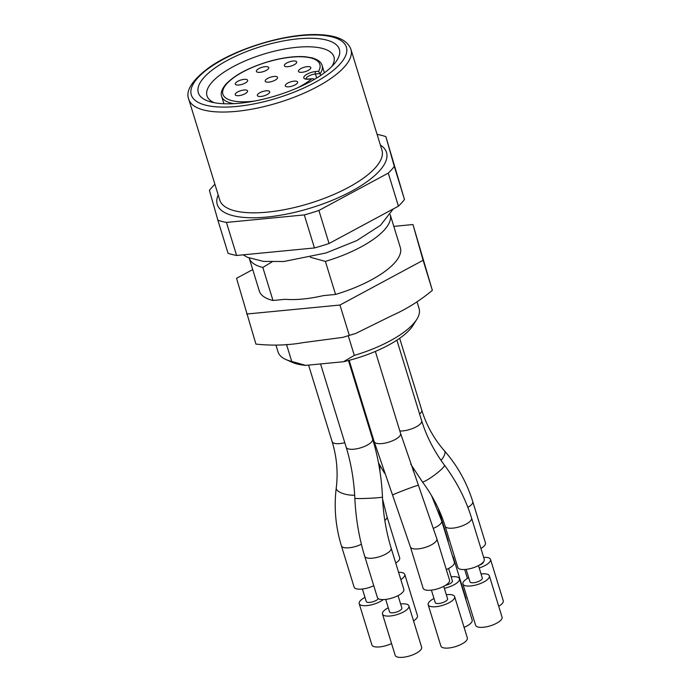 <?xml version="1.0" encoding="UTF-8"?>
<svg xmlns="http://www.w3.org/2000/svg" width="692" height="692" viewBox="0 0 692 692"><rect width="100%" height="100%" fill="white"/><g stroke="black" fill="none" stroke-linecap="round" stroke-linejoin="round"><path stroke-width="1.04" d="M404.483 199.495L385.859 136.627L394.31 166.452A102.364 35.707 162.9 0 1 388.273 173.121L398.436 206.164A102.364 35.707 -17.1 0 0 404.483 199.495L394.31 166.452M236.612 255.469L226.448 222.426A102.364 35.707 162.9 0 1 217.885 220.212L228.049 253.255A102.364 35.707 -17.1 0 0 236.612 255.469L314.453 247.952A102.364 35.707 -17.1 0 0 329.055 243.506L398.436 206.164M214.209 102.701A66.397 23.165 162.9 0 1 206.986 95.807A66.397 23.165 162.9 0 1 233.022 66.761A66.397 23.165 162.9 0 1 296.73 47.307A66.397 23.165 162.9 0 1 333.916 56.753A66.397 23.165 162.9 0 1 331.814 66.519M377.105 134.438L377.296 134.421A102.364 35.707 162.9 0 1 385.859 136.627M217.885 220.212L209.425 190.386A102.364 35.707 162.9 0 1 214.909 184.271M329.055 243.506L318.891 210.463A102.364 35.707 162.9 0 1 304.29 214.909L314.453 247.952M304.29 214.909L226.448 222.426M388.273 173.121L318.891 210.463M239.631 103.229A73.776 25.734 162.9 0 1 210.091 101.724A73.776 25.734 162.9 0 1 261.265 46.433A73.776 25.734 162.9 0 1 334.668 63.396A73.776 25.734 162.9 0 1 239.631 103.229M235.834 82.729A6.453 2.249 -17.1 0 0 235.315 84.078A6.453 2.249 -17.1 0 0 242.148 84.329A6.453 2.249 -17.1 0 0 247.658 80.281A6.453 2.249 -17.1 0 0 242.468 79.606A6.453 2.249 -17.1 0 0 235.834 82.729M256.922 70.039A6.453 2.249 -17.1 0 0 256.403 71.388A6.453 2.249 -17.1 0 0 263.237 71.648A6.453 2.249 -17.1 0 0 268.747 67.591A6.453 2.249 -17.1 0 0 263.557 66.916A6.453 2.249 -17.1 0 0 256.922 70.039M257.865 94.181A6.453 2.249 162.9 0 1 264.508 91.059A6.453 2.249 162.9 0 1 269.69 91.742A6.453 2.249 162.9 0 1 264.188 95.79A6.453 2.249 162.9 0 1 257.355 95.539A6.453 2.249 162.9 0 1 257.865 94.181M298.953 70.022A6.453 2.249 -17.1 0 0 298.434 71.371A6.453 2.249 -17.1 0 0 305.267 71.631A6.453 2.249 -17.1 0 0 310.777 67.574A6.453 2.249 -17.1 0 0 305.587 66.899A6.453 2.249 -17.1 0 0 298.953 70.022M285.805 84.511A6.453 2.249 -17.1 0 0 285.294 85.86A6.453 2.249 -17.1 0 0 292.128 86.119A6.453 2.249 -17.1 0 0 297.629 82.063A6.453 2.249 -17.1 0 0 292.448 81.388A6.453 2.249 -17.1 0 0 285.805 84.511M284.879 64.399A6.453 2.249 -17.1 0 0 284.369 65.757A6.453 2.249 -17.1 0 0 291.202 66.008A6.453 2.249 -17.1 0 0 296.704 61.96A6.453 2.249 -17.1 0 0 291.522 61.277A6.453 2.249 -17.1 0 0 284.879 64.399M265.719 79.84A6.453 2.249 -17.1 0 0 265.209 81.189A6.453 2.249 -17.1 0 0 272.034 81.448A6.453 2.249 -17.1 0 0 277.544 77.392A6.453 2.249 -17.1 0 0 272.354 76.717A6.453 2.249 -17.1 0 0 265.719 79.84M235.747 93.385A6.453 2.249 162.9 0 1 242.382 90.263A6.453 2.249 162.9 0 1 247.572 90.937A6.453 2.249 162.9 0 1 242.062 94.986A6.453 2.249 162.9 0 1 235.228 94.735A6.453 2.249 162.9 0 1 235.747 93.385M314.635 79.234L312.672 78.646L308.701 79.173A1.842 0.874 -95.5 0 1 309.039 78.992L306.072 79.044M320.828 75.35L318.605 71.241A50.724 17.689 -17.1 0 0 285.026 57.981A50.724 17.689 -17.1 0 0 225.038 85.938A50.724 17.689 -17.1 0 0 254.682 101.041M433.979 598.502A13.831 4.827 -17.1 0 0 428.184 604.747L440.89 646.051A13.831 4.827 -17.1 0 0 441.314 646.76A13.831 4.827 -17.1 0 0 456.625 646.241A13.831 4.827 -17.1 0 0 467.334 637.92L454.627 596.616A13.831 4.827 -17.1 0 0 446.323 594.705M498.716 606.279A13.831 4.827 -17.1 0 0 503.24 600.734L490.533 559.43A13.831 4.827 -17.1 0 0 483.673 557.389M364.987 597.386A13.831 4.827 -17.1 0 0 359.191 603.632L371.898 644.935A13.831 4.827 -17.1 0 0 391.56 643.543M468.709 577.742A13.831 4.827 -17.1 0 0 462.913 583.996L475.62 625.3A13.831 4.827 -17.1 0 0 483.362 627.263A13.831 4.827 -17.1 0 0 496.64 623.215A13.831 4.827 -17.1 0 0 502.063 617.16L489.356 575.856A13.831 4.827 -17.1 0 0 481.044 573.953M465.872 599.557A13.831 4.827 -17.1 0 0 465.898 598.39L453.191 557.086A13.831 4.827 -17.1 0 0 452.507 556.134M413.531 620.888A13.831 4.827 -17.1 0 0 417.475 615.707L404.768 574.403A13.831 4.827 -17.1 0 0 400.832 572.396A13.831 4.827 -17.1 0 0 398.592 572.327M388.273 607.775A13.831 4.827 -17.1 0 0 384.717 610.067A13.831 4.827 -17.1 0 0 382.477 614.029L395.184 655.333A13.831 4.827 -17.1 0 0 409.82 655.878A13.831 4.827 -17.1 0 0 421.627 647.193L408.92 605.889A13.831 4.827 -17.1 0 0 400.616 603.986M464.09 627.376A13.831 4.827 -17.1 0 0 472.169 620.049L459.462 578.746A13.831 4.827 -17.1 0 0 451.158 576.834M428.184 604.747A13.831 4.827 -17.1 0 0 428.608 605.457A13.831 4.827 -17.1 0 0 443.927 604.938A13.831 4.827 -17.1 0 0 454.627 596.616M479.21 567.959A13.831 4.827 -17.1 0 0 480.905 567.371A13.831 4.827 -17.1 0 0 490.533 559.43M359.191 603.632A13.831 4.827 -17.1 0 0 369.044 605.318A13.831 4.827 -17.1 0 0 383.238 599.583M462.913 583.996A13.831 4.827 -17.1 0 0 470.655 585.96A13.831 4.827 -17.1 0 0 483.933 581.911A13.831 4.827 -17.1 0 0 489.356 575.856M453.165 558.254A13.831 4.827 -17.1 0 0 453.191 557.086M400.824 579.585A13.831 4.827 -17.1 0 0 404.768 574.403M382.477 614.029A13.831 4.827 -17.1 0 0 397.113 614.574A13.831 4.827 -17.1 0 0 408.92 605.889M444.351 588.287A13.831 4.827 -17.1 0 0 459.462 578.746M443.745 586.34L447.577 598.779A6.453 2.249 162.9 0 1 442.067 602.836A6.453 2.249 162.9 0 1 435.233 602.576L431.41 590.138M483.518 561.817A6.453 2.249 162.9 0 1 479.02 565.295M378.351 598.658A6.453 2.249 162.9 0 1 371.941 602.023A6.453 2.249 162.9 0 1 366.241 601.46L362.409 589.022M478.475 565.589L482.307 578.028A6.453 2.249 162.9 0 1 476.797 582.076A6.453 2.249 162.9 0 1 469.963 581.825L466.131 569.386M398.038 595.622L401.87 608.06A6.453 2.249 162.9 0 1 400.824 609.912A6.453 2.249 162.9 0 1 394.189 612.636A6.453 2.249 162.9 0 1 389.527 611.858L385.703 599.41M448.589 568.469L452.412 580.917A6.453 2.249 162.9 0 1 445.51 585.337M423.521 588.935A13.831 4.827 162.9 0 1 423.106 588.226L410.399 546.922A13.831 4.827 -17.1 0 0 410.814 547.631A13.831 4.827 -17.1 0 0 426.134 547.112A13.831 4.827 -17.1 0 0 436.842 538.791L449.549 580.095A13.831 4.827 162.9 0 1 438.84 588.416A13.831 4.827 162.9 0 1 423.521 588.935M467.87 507.348A13.831 4.827 -17.1 0 0 472.748 501.605L485.455 542.909A13.831 4.827 162.9 0 1 480.923 548.453M373.767 585.717A13.831 4.827 162.9 0 1 354.105 587.11L341.398 545.806A13.831 4.827 -17.1 0 0 361.388 544.249M465.578 569.438A13.831 4.827 162.9 0 1 457.827 567.475L445.12 526.171A13.831 4.827 -17.1 0 0 452.871 528.134A13.831 4.827 -17.1 0 0 466.14 524.086A13.831 4.827 -17.1 0 0 471.563 518.031L484.27 559.335A13.831 4.827 162.9 0 1 478.847 565.39A13.831 4.827 162.9 0 1 465.578 569.438M438.105 508.04L448.105 540.564A13.831 4.827 162.9 0 1 448.079 541.732M384.821 520.471A13.831 4.827 -17.1 0 0 386.975 516.578L399.682 557.882A13.831 4.827 162.9 0 1 395.746 563.063M403.834 589.368A13.831 4.827 162.9 0 1 392.035 598.052A13.831 4.827 162.9 0 1 377.391 597.507L364.684 556.204A13.831 4.827 -17.1 0 0 379.328 556.749A13.831 4.827 -17.1 0 0 391.127 548.064L403.834 589.368M433.521 528.273A13.831 4.827 -17.1 0 0 441.678 520.92L454.384 562.224A13.831 4.827 162.9 0 1 446.305 569.551M252.727 269.586L236.543 278.296L255.928 344.106C272.293 345.827 288.149 345.317 303.485 342.575L342.851 337.367L355.835 333.414L391.698 315.699C406.057 309.402 419.612 300.951 432.353 290.346L412.968 224.537L393.817 226.388M246.681 314.038L339.962 305.034L423.106 260.278L412.968 224.537M423.106 260.278L432.353 290.346M339.962 305.034L349.209 335.092M272.985 300.484L262.822 267.441A73.776 25.734 162.9 0 1 249.181 258.055L259.31 290.986A73.776 25.734 162.9 0 0 272.985 300.484L285.139 299.307A68.153 23.77 -17.1 0 0 323.406 295.614L335.559 294.437A73.776 25.734 162.9 0 0 400.339 247.598L390.21 214.676A73.776 25.734 162.9 0 1 325.396 261.394L335.559 294.437M285.952 359.546L292.379 362.392A68.058 23.736 162.9 0 0 305.717 365.367L291.739 361.449A73.776 25.734 162.9 0 1 285.952 359.546A73.776 25.734 162.9 0 1 278.063 351.951L276.004 345.247M291.739 361.449L286.514 344.443M417.077 301.997L419.092 308.563A73.776 25.734 162.9 0 1 416.843 319.272L413.133 325.249A68.058 23.736 162.9 0 1 343.492 361.726L305.717 365.367M416.843 319.272A73.776 25.734 162.9 0 1 354.313 355.403L343.492 361.726M348.258 335.724L354.313 355.403M310.319 257.26L325.396 261.394M262.822 267.441L272.017 261.913M236.707 106.447A81.154 28.311 -17.1 0 0 346.458 47.376A81.154 28.311 -17.1 0 0 223.334 59.27A81.154 28.311 -17.1 0 0 236.707 106.447M219.762 200.066A84.839 29.592 -17.1 0 0 309.558 203.405A84.839 29.592 -17.1 0 0 381.949 150.173L350.939 49.392A84.839 29.592 162.9 0 1 317.68 86.5A84.839 29.592 162.9 0 1 236.266 111.36A84.839 29.592 162.9 0 1 188.76 99.285L219.762 200.066M380.366 145.043A88.533 30.881 162.9 0 1 310.95 207.937A88.533 30.881 162.9 0 1 218.188 194.936M308.701 79.173A8.762 3.053 162.9 0 1 304.497 76.094A8.762 3.053 162.9 0 1 315.638 71.527A1.842 0.874 84.5 0 0 315.414 73.983A6.92 2.413 -17.1 0 0 306.028 78.819M315.638 71.527L318.605 71.241M297.404 87.901A50.724 17.689 -17.1 0 0 311.668 78.888M233.853 103.662A52.566 18.338 162.9 0 1 221.639 96.404C220.454 93.083 221.838 89.06 225.782 84.338C234.934 74.719 249.985 66.908 270.918 60.887C284.265 57.349 295.847 55.983 305.674 56.796L312.057 57.869C317.887 59.564 321.244 62.107 322.126 65.489A52.566 18.338 162.9 0 1 320.266 73.516L315.414 73.983L316.659 78.023M418.426 485.291L400.59 433.46A13.831 4.827 -17.1 0 1 389.89 441.79A13.831 4.827 -17.1 0 1 374.571 442.309A13.831 4.827 -17.1 0 1 374.147 441.6L392.563 495.1A13.831 0.467 -20.8 0 1 392.693 494.97A13.831 0.467 -20.8 0 1 406.342 489.374A13.831 0.467 -20.8 0 1 418.426 485.291L436.842 538.791M441.02 460.353A13.831 5.285 -41.3 0 0 444.42 450.795C457.403 465.629 466.849 482.566 472.748 501.605M344.798 442.707A13.831 4.827 -17.1 0 1 332.117 441.617C336.788 456.936 338.172 472.368 336.251 487.929A13.831 5.354 7.1 0 0 354.676 495.212M410.711 464.142L422.302 481.736A13.831 1.929 -36.7 0 0 427.924 479.513A13.831 1.929 -36.7 0 0 439.524 471.053A13.831 1.929 -36.7 0 0 444.498 465.214C456.737 481.701 465.759 499.313 471.563 518.031M382.477 497.012C381.526 476.745 378.239 457.447 372.625 439.1A13.831 4.827 -17.1 0 1 360.826 447.776A13.831 4.827 -17.1 0 1 346.182 447.231C351.095 463.259 353.984 480.283 354.84 498.283A13.831 0.657 -2.6 0 0 368.689 498.309A13.831 0.657 -2.6 0 0 382.477 497.012C383.333 515.021 386.222 532.036 391.127 548.064M413.046 470.716A13.831 1.929 -36.7 0 0 413.998 469.6M419.603 414.024A13.831 4.827 -17.1 0 0 421.765 410.122C426.506 425.407 434.057 438.97 444.42 450.795M399.829 430.969A13.831 4.827 -17.1 0 0 402.986 430.882A13.831 4.827 -17.1 0 0 416.255 426.826A13.831 4.827 -17.1 0 0 421.679 420.779C426.506 436.375 434.109 451.193 444.498 465.214M371.024 433.875A13.831 4.827 -17.1 0 0 371.768 433.858M350.939 49.392C347.6 40.041 336.433 35.11 317.429 34.6C284.481 33.51 234.043 49.34 208.612 67.894C191.978 80.428 185.361 90.886 188.76 99.285M309.039 78.992L312.49 78.663M221.639 96.404L223.905 103.748M322.126 65.489L324.384 72.833M393.264 208.949L380.531 225.263L356.838 240.565L326.018 252.969L283.858 261.498L263.479 261.412L247.502 257.329L243.152 254.838M464.687 569.516L467.437 578.451M392.563 495.1L410.399 546.922M336.251 487.929C333.864 507.452 335.577 526.742 341.398 545.806M422.302 481.736C432.699 495.757 440.302 510.566 445.12 526.171M382.589 499.209L386.975 516.578M354.84 498.283C355.792 518.55 359.07 537.857 364.684 556.204M431.548 495.636L441.678 520.92M379.873 465.379L379.96 471.408M378.507 462.905L384.579 473.224M400.59 433.46L375.358 351.432M374.147 441.6L349.149 360.342M421.765 410.122L399.665 338.293M332.117 441.617L308.58 365.099M421.679 420.779L396.888 340.179M372.625 439.1L348.457 360.515M346.182 447.231L320.56 363.94M345.092 336.658L353.56 334.08"/></g></svg>
